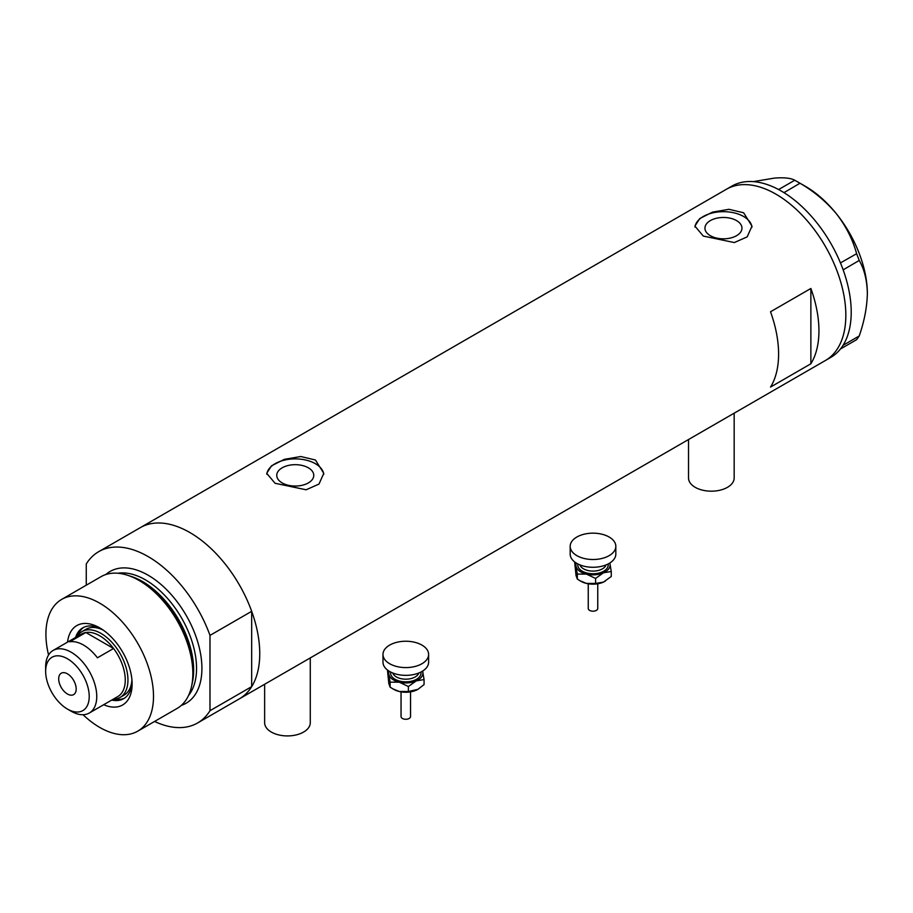 <?xml version="1.0" encoding="UTF-8"?>
<svg xmlns="http://www.w3.org/2000/svg" width="913" height="913" viewBox="0 0 913 913"><rect width="100%" height="100%" fill="white"/><g stroke="black" fill="none" stroke-linecap="round" stroke-linejoin="round"><path stroke-width="1.37" d="M734.166 413.178L734.166 478.013A22.825 13.181 180 0 1 720.083 490.178A22.825 13.181 180 0 1 695.215 487.325A22.825 13.181 180 0 1 688.528 478.013L688.528 439.53M310.272 657.908L310.272 722.742A22.825 13.181 180 0 1 296.189 734.919A22.825 13.181 180 0 1 271.309 732.055A22.825 13.181 180 0 1 264.633 722.742L264.633 684.271M308.343 467.81A18.511 10.682 -0 0 0 288.177 465.493A18.511 10.682 -0 0 0 276.753 475.365A18.511 10.682 -0 0 0 282.163 482.92A18.511 10.682 -0 0 0 302.34 485.237A18.511 10.682 -0 0 0 313.764 475.365A18.511 10.682 -0 0 0 308.343 467.81M736.54 220.592A18.511 10.682 -0 0 0 716.374 218.275A18.511 10.682 -0 0 0 704.95 228.147A18.511 10.682 -0 0 0 710.371 235.702A18.511 10.682 -0 0 0 730.537 238.019A18.511 10.682 -0 0 0 741.961 228.147A18.511 10.682 -0 0 0 736.54 220.592M743.627 212.775L728.985 209.305L712.562 212.113L699.723 218.572L694.919 226.116L703.284 236.068L734.326 242.561L747.188 236.855L751.981 226.116L743.627 212.775M751.935 227.223A28.531 16.468 -0 0 0 743.627 216.495A28.531 16.468 -0 0 0 713.452 212.718A28.531 16.468 -0 0 0 694.987 227.017M315.43 459.992L300.776 456.523L284.365 459.33L271.526 465.79L266.722 473.333L275.075 483.285L306.129 489.779L318.991 484.073L323.784 473.333L315.43 459.992M323.738 474.44A28.531 16.468 -0 0 0 315.43 463.713A28.531 16.468 -0 0 0 285.244 459.935A28.531 16.468 -0 0 0 266.79 474.235M770.526 387.078L810.87 363.785A98.901 57.097 -120 0 0 810.87 288.474L770.526 311.767A98.901 57.097 60 0 1 770.526 387.078M86.267 585.199L86.267 563.96A98.901 57.097 -120 0 1 98.672 551.68A98.901 57.097 -120 0 1 148.123 556.576A98.901 57.097 -120 0 1 209.99 635.391L251.68 611.322A98.901 57.097 -120 0 0 189.813 532.507A98.901 57.097 -120 0 0 140.374 527.611A98.901 57.097 60 0 1 189.813 532.507A98.901 57.097 60 0 1 254.43 619.665A98.901 57.097 60 0 1 239.263 698.913A98.901 57.097 -120 0 0 251.68 686.633L209.99 710.702A98.901 57.097 -120 0 1 197.573 722.982L825.352 360.532A98.901 57.097 -120 0 0 845.837 315.259A98.901 57.097 -120 0 0 802.664 215.73A98.901 57.097 -120 0 0 726.451 189.242A98.901 57.097 60 0 1 775.902 194.138A98.901 57.097 60 0 1 840.508 281.284A98.901 57.097 60 0 1 825.352 360.532L830.727 357.428A98.901 57.097 -120 0 0 840.451 348.983A98.901 57.097 -120 0 0 841.421 347.716L842.265 346.518A98.901 57.097 -120 0 0 843.144 345.16A98.901 57.097 -120 0 0 851.213 312.155A98.901 57.097 -120 0 0 843.144 269.849A98.901 57.097 -120 0 0 842.265 267.463L841.421 265.284A98.901 57.097 -120 0 0 840.451 262.91L856.634 253.723L859.236 260.445C864.371 269.438 867.076 280.462 867.35 293.518C867.065 306.951 864.36 321.091 859.236 335.973L856.634 339.682L840.451 348.983M810.87 363.785L810.87 288.474M840.531 348.971L841.421 347.716M859.236 260.445L843.144 269.849M843.144 269.734L842.265 267.463M799.982 183.251L783.97 192.643A98.901 57.097 -120 0 0 782.121 191.525L780.432 190.555A98.901 57.097 -120 0 0 778.595 189.539L794.767 180.238L799.982 183.251C813.951 191.331 826.094 201.511 836.422 213.802C846.031 226.241 852.765 239.548 856.634 253.723M783.89 192.54L782.121 191.525M842.265 346.518L843.144 345.262L859.236 335.973M841.421 265.284L840.531 263.012M780.432 190.555L778.675 189.527M753.305 181.619L774.555 178.081C784.164 177.362 790.909 178.081 794.767 180.238M797.426 181.721L805.483 186.378A87.488 50.512 60 0 1 836.422 213.802A87.488 50.512 60 0 1 867.35 293.518M840.451 262.91A98.901 57.097 -120 0 0 783.97 192.643M778.595 189.539A98.901 57.097 -120 0 0 731.827 186.138L98.672 551.68M67.551 642.124A45.833 26.466 60 0 1 99.711 627.859L99.711 627.859A45.833 26.466 60 0 1 132.123 683.997A45.833 26.466 60 0 1 103.683 704.722M101.514 628.954A40.891 23.612 -120 0 0 82.763 627.847A40.891 23.612 -120 0 0 75.574 637.491M103.272 630.141A38.038 21.958 -120 0 0 86.073 629.24L82.044 631.568A38.038 21.958 60 0 1 101.058 633.451A38.038 21.958 60 0 1 125.903 666.969A38.038 21.958 60 0 1 120.071 697.452A38.038 21.958 60 0 1 113.189 699.232M83.722 627.345A40.891 23.612 -120 0 0 77.742 635.562M127.729 575.304L130.285 576.149A73.679 42.534 60 0 1 141.264 581.136A73.679 42.534 60 0 1 192.198 683.369L191.639 686.017A76.076 43.927 -120 0 0 139.05 580.451A76.076 43.927 -120 0 0 127.729 575.304A76.076 43.927 -120 0 0 101.012 576.685L61.673 599.396A76.076 43.927 -120 0 0 48.56 654.986M83.049 714.719A76.076 43.927 -120 0 0 99.711 727.399A76.076 43.927 -120 0 0 137.749 731.165L177.088 708.454A76.076 43.927 -120 0 0 191.639 686.017M137.749 731.165A76.076 43.927 -120 0 0 149.412 670.21A76.076 43.927 -120 0 0 99.711 603.162A76.076 43.927 -120 0 0 61.673 599.396M154.571 721.453A98.901 57.097 -120 0 0 197.573 722.982M209.99 635.391L209.99 710.702M251.68 611.322L251.68 686.633M111.706 700.077A40.891 23.612 -120 0 0 123.654 698.673A40.891 23.612 -120 0 0 132.077 681.885M114.456 699.175A40.891 23.612 -120 0 0 124.579 698.091M120.071 697.452L124.111 695.113A38.038 21.958 -120 0 0 131.929 679.774M71.203 711.25L67.436 709.07A30.814 17.792 -120 0 0 89.223 696.493A30.814 17.792 -120 0 0 67.436 658.764A30.814 17.792 -120 0 0 45.65 671.34A30.814 17.792 -120 0 0 67.436 709.07L71.203 711.25A36.132 20.862 60 0 0 89.269 713.042L117.777 696.573A36.132 20.862 -120 0 0 113.566 648.481A36.132 20.862 -120 0 0 99.711 635.779A36.132 20.862 -120 0 0 85.856 632.492A36.132 20.862 -120 0 0 81.645 633.987L53.137 650.444A36.132 20.862 60 0 1 71.203 652.236A36.132 20.862 60 0 1 94.804 684.077A36.132 20.862 60 0 1 89.269 713.042M67.436 673.828A12.36 7.133 -120 0 0 61.251 673.212A12.36 7.133 -120 0 0 59.356 683.118A12.36 7.133 -120 0 0 67.436 694.006A12.36 7.133 -120 0 0 73.622 694.622A12.36 7.133 -120 0 0 75.517 684.716A12.36 7.133 -120 0 0 67.436 673.828M97.429 657.805L113.566 648.481L85.856 632.492L69.719 641.805A36.132 20.862 -120 0 1 83.574 645.092A36.132 20.862 -120 0 1 97.429 657.805M77.046 636.635A38.038 21.958 60 0 1 82.044 631.568M45.65 671.34L45.65 666.992A36.132 20.862 60 0 1 53.137 650.444M597.753 583.784L597.753 608.446A4.759 2.75 180 0 1 591.179 610.991A4.759 2.75 180 0 1 588.246 608.446L588.246 583.784M615.83 546.339L615.83 554.1A22.825 13.181 180 0 1 584.274 566.277A22.825 13.181 180 0 1 570.18 554.1L570.18 546.339A22.825 13.181 180 0 1 601.724 534.162A22.825 13.181 180 0 1 615.83 546.339A22.825 13.181 180 0 1 584.274 558.505A22.825 13.181 180 0 1 570.18 546.339M609.781 563.024A17.119 9.883 180 0 1 609.975 563.675A17.119 9.883 180 0 1 603.425 572.805L611.265 571.492L609.816 563.013M575.19 562.34L577.324 574.083L586.454 574.106A17.119 9.883 180 0 1 576.035 566.265A17.119 9.883 180 0 1 576.217 563.024M586.454 574.106A17.119 9.883 -0 0 0 603.425 572.805L595.584 578.443L586.454 574.106M605.171 581.239A17.119 9.883 180 0 1 605.102 581.273A17.119 9.883 180 0 1 603.425 582.129A17.119 9.883 180 0 1 586.454 583.418A17.119 9.883 180 0 1 580.896 581.273L577.324 579.07L576.035 575.578L574.734 562.773M611.265 571.492L611.265 576.491L603.425 582.129L595.584 583.441L586.454 583.418L579.903 580.702M577.324 579.07L577.324 574.083M595.584 583.441L595.584 578.443M410.553 691.86L410.553 716.534A4.759 2.75 180 0 1 403.98 719.067A4.759 2.75 180 0 1 401.047 716.534L401.047 691.86M428.619 654.416L428.619 662.176A22.825 13.181 180 0 1 397.075 674.353A22.825 13.181 180 0 1 382.981 662.176L382.981 654.416A22.825 13.181 180 0 1 414.525 642.238A22.825 13.181 180 0 1 428.619 654.416A22.825 13.181 180 0 1 397.075 666.593A22.825 13.181 180 0 1 382.981 654.416M422.582 671.112A17.119 9.883 180 0 1 422.765 671.751A17.119 9.883 180 0 1 416.225 680.893L424.066 679.569L422.605 671.089M387.991 670.416L390.125 682.159L399.255 682.182A17.119 9.883 180 0 1 388.835 674.342A17.119 9.883 180 0 1 389.018 671.112M399.255 682.182A17.119 9.883 -0 0 0 416.225 680.893L408.385 686.519L399.255 682.182M424.066 679.569L424.066 684.567L418.006 689.292A17.119 9.883 180 0 1 417.903 689.349A17.119 9.883 180 0 1 416.225 690.205A17.119 9.883 180 0 1 399.255 691.495A17.119 9.883 180 0 1 393.697 689.349L390.125 687.158L388.835 683.666L387.534 670.85M417.903 689.349L408.385 691.518L399.255 691.495L392.693 688.779M390.125 687.158L390.125 682.159M408.385 691.518L408.385 686.519M131.05 576.4A72.275 41.724 60 0 1 142.565 581.535A72.275 41.724 60 0 1 192.346 682.582M105.828 574.539A76.076 43.927 60 0 1 148.123 575.213A76.076 43.927 60 0 1 198.966 646.381A76.076 43.927 60 0 1 181.356 705.361M188.569 695.444A72.275 41.724 -120 0 0 190.235 636.338A72.275 41.724 -120 0 0 145.441 579.869A72.275 41.724 -120 0 0 118.017 573.25M579.938 564.907A13.318 7.692 -0 0 0 587.915 570.522A13.318 7.692 -0 0 0 606.061 564.907M608.115 563.972A15.213 8.788 180 0 1 587.185 573.09A15.213 8.788 180 0 1 577.883 563.972M392.738 672.984A13.318 7.692 -0 0 0 400.704 678.599A13.318 7.692 -0 0 0 418.862 672.984M420.916 672.048A15.213 8.788 180 0 1 399.985 681.166A15.213 8.788 180 0 1 390.684 672.048M597.695 583.795L588.314 583.795M410.485 691.871L401.115 691.871"/></g></svg>
